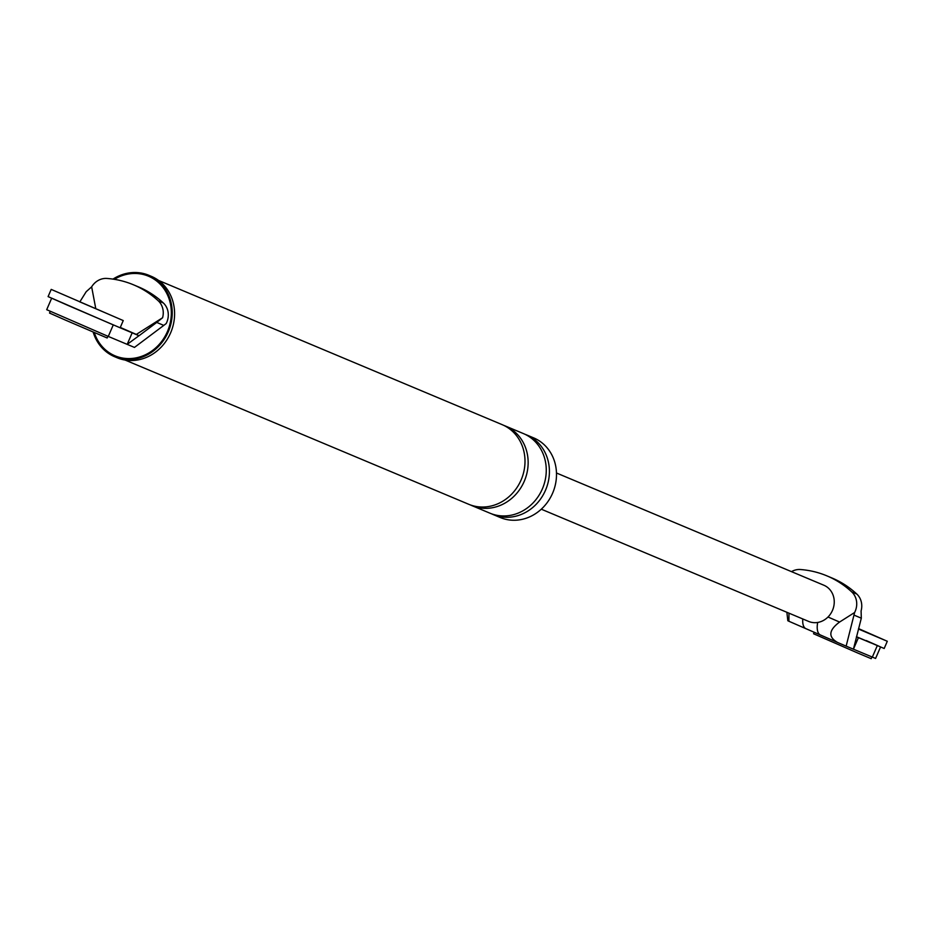 <?xml version="1.0" encoding="UTF-8"?>
<svg xmlns="http://www.w3.org/2000/svg" width="934" height="934" viewBox="0 0 934 934"><rect width="100%" height="100%" fill="white"/><g stroke="black" fill="none" stroke-linecap="round" stroke-linejoin="round"><path stroke-width="1.4" d="M51.207 289.4L48.089 296.603L68.357 305.581L120.136 327.787L123.253 320.572L51.207 289.4L123.253 320.572M79.355 301.682L105.238 312.785L79.355 301.682M107.912 336.275L107.165 337.991L65.742 320.234L49.525 313.053L50.273 311.326M856.455 636.708L884.183 648.488L887.3 641.273L858.568 628.617M858.463 629.026L887.3 641.273M858.486 628.921L869.285 633.486L858.544 628.734M871.959 656.976L871.212 658.692L857.645 652.983L813.561 633.754L814.203 632.283M120.136 327.787L132.173 332.831L127.187 344.366L134.461 347.413L163.789 325.394L156.737 322.44L162.586 317.747L136.317 334.419L139.014 335.75L156.737 322.44M132.173 332.831L138.979 335.726L127.187 344.366L108.286 336.427L46.7 309.691L51.65 298.25M79.985 301.635L86.197 291.7L91.649 286.831A17.256 15.539 112.8 0 1 106.908 278.449A103.335 93.026 112.8 0 1 133.445 284.788A103.335 93.026 112.8 0 1 158.278 300.83A17.256 15.539 112.8 0 1 162.586 317.747M95.735 308.442L91.649 286.831M136.317 334.419L120.288 327.437M133.445 284.788L138.489 286.901A103.335 93.026 112.8 0 1 163.31 302.943A17.256 15.539 -67.2 0 1 166.194 323.549L163.789 325.394M51.685 298.156L113.271 324.904L108.286 336.427M112.979 279.114A44.167 39.765 112.8 0 1 148.88 275.308A44.167 39.765 112.8 0 1 149.323 275.495A44.167 39.765 112.8 0 1 168.342 331.663A44.167 39.765 112.8 0 1 114.695 356.741A44.167 39.765 112.8 0 1 114.24 356.554A44.167 39.765 112.8 0 1 93.178 332.095M114.368 279.324A43.186 38.878 112.8 0 1 148.926 276.394A43.186 38.878 112.8 0 1 167.419 331.558A43.186 38.878 112.8 0 1 114.637 355.656A43.186 38.878 112.8 0 1 94.299 332.574M150.794 276.114A44.167 39.765 112.8 0 1 151.238 276.301A44.167 39.765 112.8 0 1 151.682 276.487A44.167 39.765 112.8 0 1 170.7 332.656A44.167 39.765 112.8 0 1 117.054 357.734A44.167 39.765 112.8 0 1 116.61 357.547M533.232 437.707A43.186 38.878 112.8 0 1 533.664 437.883A43.186 38.878 112.8 0 1 534.108 438.069A43.186 38.878 112.8 0 1 552.694 492.989A43.186 38.878 112.8 0 1 500.239 517.518A43.186 38.878 112.8 0 1 499.807 517.331M158.547 280.433L502.165 424.655A43.186 38.878 112.8 0 1 502.597 424.842A43.186 38.878 112.8 0 1 521.195 479.761A43.186 38.878 112.8 0 1 468.74 504.29A43.186 38.878 112.8 0 1 468.296 504.103M524.99 434.287A43.186 38.878 112.8 0 1 526.578 434.905A43.186 38.878 112.8 0 1 527.01 435.092A43.186 38.878 112.8 0 1 545.608 490.011A43.186 38.878 112.8 0 1 493.152 514.541A43.186 38.878 112.8 0 1 492.72 514.354A43.186 38.878 112.8 0 1 491.599 513.84M503.718 425.355A43.186 38.878 112.8 0 1 505.306 425.986L523.425 433.586A43.186 38.878 112.8 0 1 523.869 433.773A43.186 38.878 112.8 0 1 542.456 488.692A43.186 38.878 112.8 0 1 490 513.21A43.186 38.878 112.8 0 1 489.568 513.023M505.306 425.986A43.186 38.878 112.8 0 1 505.749 426.173A43.186 38.878 112.8 0 1 524.348 481.08A43.186 38.878 112.8 0 1 471.892 505.609A43.186 38.878 112.8 0 1 471.448 505.422A43.186 38.878 112.8 0 1 470.327 504.909M870.453 642.72L858.416 637.665L853.419 649.188L846.146 646.141L854.622 612.506L839.573 622.056C828.656 630.205 827.991 637 837.576 642.464L820.437 634.992A19.626 8.546 -66.5 0 1 820.437 634.992A19.626 8.546 -66.5 0 1 817.682 622.453M854.248 615.214L861.311 618.18L861.09 610.941A17.256 15.539 -67.2 0 0 856.782 594.024A103.335 93.026 -67.2 0 0 831.961 577.983L826.917 575.869A103.335 93.026 112.8 0 1 851.738 591.911L856.782 594.024M861.311 618.18L853.419 649.188L875.59 658.447L880.54 647.005M788.973 613.159L788.903 621.262L787.829 620.725L786.872 612.272M846.146 646.141L837.576 642.464M866.227 640.549L880.575 646.923M858.416 637.665L856.443 636.883M556.477 473.001L823.87 585.233A19.626 17.676 112.8 0 1 824.068 585.326A19.626 17.676 112.8 0 1 828.003 617.012A19.626 17.676 112.8 0 1 808.681 621.437A19.626 17.676 112.8 0 1 808.482 621.344M854.622 612.506A17.256 15.539 -67.2 0 0 851.738 591.911M791.483 571.643A17.256 15.539 112.8 0 1 800.38 569.518A103.335 93.026 112.8 0 1 826.917 575.869M837.366 642.37L805.995 628.699A19.626 8.546 -66.5 0 1 805.949 628.675A19.626 8.546 -66.5 0 1 802.796 618.962M163.31 302.943L158.278 300.83M828.003 617.012L839.573 622.056M877.295 645.639L872.321 657.127M805.902 628.664L788.915 621.262M117.054 357.734L114.695 356.741M151.238 276.301L148.88 275.308M468.74 504.29L125.121 360.057M500.239 517.518L493.152 514.541M533.664 437.883L526.578 434.905M490 513.21L471.892 505.609M820.437 634.992L788.903 621.262M808.681 621.437L541.288 509.193"/></g></svg>
